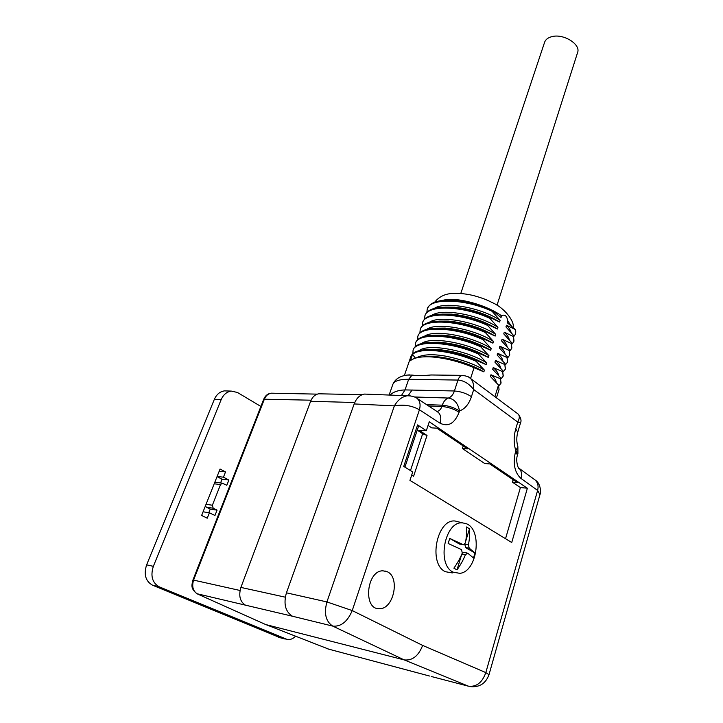 <?xml version="1.0" encoding="UTF-8"?>
<svg xmlns="http://www.w3.org/2000/svg" width="723" height="723" viewBox="0 0 723 723"><rect width="100%" height="100%" fill="white"/><g stroke="black" fill="none" stroke-linecap="round" stroke-linejoin="round"><path stroke-width="1.08" d="M384.88 570.944L387.338 571.785L382.919 570.809C366.398 570.447 362.774 610.049 379.548 608.685C393.701 609.218 400.28 577.37 387.347 571.785C400.28 577.37 393.692 609.218 379.539 608.685C362.774 610.04 366.389 570.447 382.919 570.809M452.3 572.932L445.314 571.694C427.862 563.741 436.936 518.536 455.183 521.03L459.349 522.078M417.234 430.149L422.666 433.737L427.022 435.472L419.223 430.302L426.317 430.718L429.263 421.798L527.374 488.224L511.739 542.503L409.95 480.37L412.716 471.974L403.741 466.416L417.587 424.898L418.563 426.145L404.898 467.13M426.317 430.718L417.587 424.898M468.414 544.735L469.191 548.124L474.984 553.014L465.576 547.582L464.808 544.202L468.414 544.735C469.507 539.575 469.86 534.261 469.489 528.793L466.452 526.977C466.814 532.462 466.452 537.785 465.35 542.955L463.777 544.753L463.045 544.573L449.733 538.427L448.161 543.488L461.509 549.607L462.295 553.014C460.28 558.084 457.478 563.136 453.881 568.17L456.999 569.887L461.681 554.469M463.244 544.654L459.43 544.03L449.733 538.427M474.984 553.014L473.493 557.975L467.673 553.14L465.377 554.776C463.389 559.828 460.587 564.862 456.999 569.887M462.169 553.321L463.895 552.499M465.63 541.482L469.489 528.793M453.104 572.155C436.276 564.437 445.007 520.515 462.612 522.901L465.784 523.551C482.747 528.585 477.776 571.658 459.846 573.348L453.104 572.155M497.026 305.223L577.55 52.671C581.138 44.392 563.434 33.294 551.776 36.674C548.007 37.659 545.63 39.494 544.636 42.178L460.786 293.457M407.582 375.074L412.092 375.074C416.737 375.77 423.082 375.734 431.098 374.975L435.327 375.029M517.831 431.956L520.551 422.801L517.776 422.087C519.738 418.129 519.801 415.418 517.966 413.936L516.918 413.149M468.64 377.081L470.167 378.219C472.688 380.262 473.863 384.03 473.701 389.534C468.965 383.588 463.714 380.434 457.948 380.072L408.667 379.286C399.458 379.241 394.162 380.976 392.788 384.5C395.364 378.518 401.012 375.309 409.724 374.876M410.917 356.475L410.962 356.34C412.969 351.468 420.244 349.227 432.788 349.625C446.986 350.501 461.518 354.107 476.376 360.434L476.095 361.31C451.974 350.474 419.72 346.968 412.508 354.514L410.366 360.723C413.827 357.822 420.253 356.52 429.643 356.81C444.003 357.659 458.798 361.301 474.044 367.727L470.592 378.527M494.912 396.701L498.509 385.061L499.051 389.489L496.466 397.867M498.843 385.82L500.976 383.244L500.452 378.753L490.971 374.767L490.429 376.502L498.509 385.061M500.452 378.753L501.084 382.892M501.084 378.762L503.154 376.186L502.657 371.631L493.213 367.582L492.679 369.308L500.723 377.903M502.657 371.631L503.262 375.833M503.316 371.739L505.323 369.164L504.853 364.537L495.454 360.434L494.921 362.151L502.919 370.782M504.853 364.537L505.431 368.802M505.531 364.754L507.474 362.178L507.031 357.487L497.677 353.321L497.144 355.029L505.115 363.687M507.031 357.487L507.591 361.807M507.727 357.795L509.616 355.228L509.2 350.465L499.891 346.245L499.367 347.944L507.293 356.638M509.2 350.465L509.733 354.848M509.905 350.872L511.748 348.305L511.36 343.488L502.096 339.204L501.572 340.894L509.462 349.625M511.36 343.488L511.866 347.926M512.083 343.985L513.872 341.428L513.511 336.538L504.293 332.209L503.768 333.881L511.622 342.648M513.511 336.538L513.99 341.039M513.972 336.258C515.644 334.424 516.132 332.191 515.427 329.552L506.471 325.242L505.946 326.904L513.764 335.707M515.427 329.552L507.248 322.747L507.799 321.012C506.832 315.788 504.753 314.053 501.563 315.815L501.012 317.551L492.58 310.538C480.316 305.025 468.251 301.654 456.394 300.416L447.275 300.162M427.98 307.528C431.188 301.744 440.298 299.403 455.3 300.515C467.898 301.807 480.253 305.124 492.363 310.456L492.58 310.538M492.363 310.456L492.101 311.297C465.612 298.789 429.86 297.569 427.239 309.046L426.868 312.309M434.279 308.405C445.034 300.922 481.907 307.899 500.135 320.343L492.101 311.297M500.135 320.343L499.602 322.024L497.93 320.976C484.979 313.457 470.519 308.866 454.568 307.203L445.016 307.103M425.133 315.156L425.187 315.011C427.808 308.947 436.746 306.398 452.011 307.365C464.889 308.558 477.596 311.938 490.122 317.487L499.602 322.024M490.122 317.487L489.851 318.337C463.271 305.847 427.483 304.482 424.907 315.824L424.555 319.105M431.758 315.364C442.268 307.844 479.503 314.885 497.921 327.347L489.851 318.337M497.921 327.347L497.388 329.028L496.358 328.387C482.973 320.524 467.998 315.77 451.414 314.125L442.024 314.098M422.792 321.952L422.847 321.807C425.35 315.96 433.99 313.457 448.766 314.306C461.898 315.445 474.93 318.861 487.853 324.555L497.388 329.028M487.853 324.555L487.582 325.404C460.922 312.951 425.088 311.432 422.566 322.63L422.241 325.937M429.218 322.359C439.494 314.812 477.081 321.916 495.698 334.378L487.582 325.404M495.698 334.378L495.165 336.078C481.346 327.763 465.72 322.765 448.278 321.084L439.033 321.12M420.443 328.784L420.488 328.649C422.883 323.009 431.233 320.551 445.531 321.283C458.915 322.368 472.264 325.829 485.585 331.658L495.165 336.078M485.585 331.658L485.314 332.508C458.554 320.081 422.675 318.418 420.208 329.471L419.909 332.806M426.678 329.39C436.692 321.807 474.65 328.974 493.466 341.455L485.314 332.508M493.466 341.455L492.923 343.154C478.743 334.722 462.828 329.697 445.16 328.088L436.059 328.188M418.075 335.662L418.129 335.517C420.415 330.077 428.486 327.673 442.322 328.314C455.933 329.345 469.589 332.833 483.298 338.798L492.923 343.154M483.298 338.798L483.027 339.656C456.177 327.257 420.253 325.431 417.84 336.34L417.569 339.702M424.13 336.448C433.881 328.838 472.2 336.078 491.215 348.567L483.027 339.656M491.215 348.567L490.673 350.275C476.141 341.735 459.936 336.683 442.06 335.129L433.086 335.282M415.698 342.557L415.752 342.422C417.939 337.18 425.739 334.83 439.132 335.373C452.95 336.358 466.904 339.882 481.003 345.974L490.673 350.275M481.003 345.974L480.732 346.832C453.782 334.469 417.822 332.49 415.463 343.253L415.219 346.642M421.572 343.542C431.062 335.915 469.742 343.217 488.956 355.707L480.732 346.832M488.956 355.707L488.414 357.433C473.52 348.784 457.035 343.705 438.969 342.214L430.113 342.422M413.312 349.498L413.357 349.363C415.463 344.302 422.991 342.006 435.951 342.476C449.968 343.407 464.22 346.977 478.698 353.186L488.414 357.433M478.698 353.186L478.418 354.053C451.387 341.726 415.373 339.584 413.077 350.194L412.86 353.61M419.006 350.673C428.215 343.018 467.266 350.393 486.687 362.892L478.418 354.053M486.687 362.892L486.145 364.627C470.899 355.87 454.143 350.772 435.888 349.326L427.148 349.589M476.376 360.434L486.145 364.627M416.358 357.894C425.043 352.743 440.28 355.219 445.919 356.195C461.464 359.412 474.297 364.058 484.41 370.113L476.095 361.31M484.41 370.113L483.859 371.857C476.999 367.664 468.079 363.94 457.072 360.66C443.768 357.289 441.238 357.063 432.815 356.484L423.832 356.837M474.044 367.727L483.859 371.857M412.508 354.514L415.463 358.138M506.471 325.242C508.549 327.031 510.113 329.426 511.161 332.408M417.767 399.051C420.117 401.59 420.669 405.169 419.421 409.787L352.237 610.574L422.639 645.413L485.82 672.598L537.623 490.402C538.608 486.353 537.975 483.091 535.707 480.605M410.375 395.888L407.392 395.77C402.205 396.538 397.858 399.909 394.369 405.874C403.642 404.256 411.993 405.567 419.421 409.787L440.09 423.226C441.41 418.527 440.822 414.921 438.337 412.417L436.746 411.369M270.989 393.294C268.079 393.818 265.901 395.707 264.464 398.96L193.565 580.108C191.712 586.489 192.987 591.098 197.379 593.926L265.675 624.545L404.193 659.9L332.752 626.109C340.985 626.859 347.483 621.681 352.237 610.574L326.923 601.934C323.823 613.438 325.766 621.5 332.752 626.109L292.454 616.231C285.359 611.703 283.353 603.895 286.435 592.824L326.923 601.934L394.369 405.874L354.18 403.94C356.457 398.111 359.918 394.83 364.564 394.08L367.266 394.189M468.432 686.172L404.193 659.9C412.354 660.813 418.5 655.987 422.639 645.413M431.152 676.457L468.341 686.172C476.385 687.184 482.214 682.657 485.82 672.598L488.992 674.695C485.757 683.416 479.629 687.401 470.628 686.651M489.01 674.64L539.945 494.677L537.623 490.402L520.958 478.427C514.631 472.544 512.788 463.741 515.445 452.002L515.815 450.754C513.673 443.678 513.646 436.412 515.725 428.974L517.776 422.087L473.701 389.534L471.441 396.656C468.929 404.148 464.961 408.911 459.53 410.935C457.993 403.271 454.279 398.969 448.387 398.039C451.116 397.072 453.122 394.713 454.406 390.98L457.948 380.072C458.906 377.343 460.379 375.779 462.377 375.373M265.278 624.365L329.046 649.272M380.904 663.063L327.826 648.911M292.454 616.231L196.981 593.728M193.556 580.099L192.951 580.081M311.071 400.199L263.787 399.195M245.648 605.296C240.027 601.798 238.445 595.833 240.904 587.419L285.287 597.18M354.749 402.512L310.619 401.292C312.399 396.927 315.101 394.433 318.726 393.8L320.931 393.845M429.489 676.023L379.611 662.72M390.013 395.083C393.249 391.893 398.256 390.176 405.034 389.914L401.419 395.535M310.619 401.292L240.904 587.419M354.18 403.94L286.435 592.824M490.971 374.767C494.252 377.614 496.032 380.153 496.294 382.386M493.213 367.582C496.43 370.402 498.183 372.932 498.481 375.174M495.454 360.434C498.59 363.226 500.325 365.748 500.659 367.998M497.677 353.321C500.75 356.096 502.458 358.608 502.828 360.858M499.891 346.245C502.892 348.992 504.582 351.495 504.979 353.755M502.096 339.204C505.034 341.934 506.706 344.419 507.121 346.688M504.293 332.209C507.157 334.903 508.811 337.388 509.245 339.656M428.07 425.413L431.721 427.871L436.873 428.161L467.51 448.866L462.386 448.495L463.19 445.946M462.386 448.495L484.708 463.515L489.805 463.931L517.469 482.63L512.399 482.151L513.122 479.692M512.399 482.151L520.406 487.537L505.54 538.716M520.406 487.537L527.374 488.224M427.022 435.472L413.61 476.249L411.703 475.065M422.666 433.737L410.474 470.592M220.063 469.037L201.618 515.472L207.248 518.192L209.39 512.779L214.948 515.499L217.063 510.122L213.186 508.215L212.372 505.232L220.524 484.591L222.268 483.163L226.814 485.296L228.884 480.027L223.443 477.189L225.522 471.929L220.063 469.037M295.608 636.276C293.14 638.644 290.519 639.765 287.745 639.656L159.286 586.85C152.282 582.846 150.303 576.014 153.348 566.344L221.148 399.674C223.38 394.622 226.769 391.767 231.288 391.089L237.424 392.462L260.895 406.462M208.811 512.688L210.239 509.091L206.362 507.185L205.413 505.901M214.704 482.53L215.915 482.377M220.569 482.946L222.042 479.213L217.054 476.611M280.316 637.776L152.544 585.205C145.558 581.229 143.588 574.442 146.624 564.844L214.333 399.403C216.566 394.387 219.946 391.55 224.464 390.881L227.13 390.962M219.196 471.215L225.522 471.929M217.117 476.448L223.443 477.189M222.042 479.213L228.884 480.027M210.239 509.091L217.063 510.122M203.073 511.803L209.39 512.779M459.114 412.237C453.908 408.956 448.152 407.04 441.861 406.48L442.286 405.187C448.576 405.73 454.324 407.645 459.53 410.935L459.114 412.237C454.668 423.47 448.323 427.13 440.09 423.226M469.191 548.124L465.576 547.582M459.43 544.03L463.045 544.573M465.377 554.776L461.798 554.207M412.092 375.074L408.667 379.286L405.034 389.914L454.406 390.98C460.668 391.459 466.344 393.348 471.441 396.656M463.524 375.382L462.431 375.364C467.239 376.168 469.823 377.126 470.176 378.219L517.966 413.936C520.795 417.551 521.654 420.497 520.551 422.783M501.563 315.815C487.953 306.001 462.765 298.391 447.41 299.385L438.03 301.193M511.767 326.498L507.799 321.012M364.6 394.08L407.392 395.77C411.911 395.824 415.373 396.855 417.786 398.87L436.99 411.477C439.195 411.08 440.822 409.417 441.861 406.48L428.567 405.974M426.48 404.6L442.286 405.187C443.615 401.382 445.648 399.006 448.387 398.039L414.496 396.99M515.725 428.974L517.795 432.074C516.439 437.09 516.466 441.952 517.867 446.633L515.815 450.754L517.894 453.701L517.56 454.83M515.445 452.002L517.523 454.939C515.273 460.714 518.508 469.706 519.15 468.414L518.436 467.772M520.958 478.427C522.105 474.198 521.509 470.854 519.15 468.377L535.734 480.434C540.714 483.732 541.102 492.607 539.991 494.532M193.565 580.108L240.036 590.474M408.124 395.716L412.137 389.923M146.624 564.844L153.348 566.344M152.544 585.205L159.286 586.85M278.337 637.261L285.269 639.087M214.333 399.403L221.148 399.674M214.198 483.795L220.524 484.591M206.055 504.302L212.372 505.232M206.362 507.185L213.186 508.215M467.058 552.987L463.452 552.426M462.612 522.901L455.183 521.03M431.098 374.984L462.431 375.364M434.659 302.232C439.051 296.638 445.214 293.692 453.158 293.393C459.557 293.122 466.416 293.863 473.737 295.617C483.832 298.436 487.32 300.126 493.222 303.045C504.771 308.233 515.083 321.988 513.05 327.573M456.385 300.406L455.291 300.47M517.921 453.592L517.867 446.633M270.98 393.213C267.7 393.683 265.278 395.671 263.741 399.168L192.914 580.063C192.074 584.609 189.968 588.124 196.927 593.719L197.036 593.764M362.187 394.677L318.698 393.8M317.289 394.134L271.008 393.176M389.128 395.047L392.788 384.5M432.815 356.484L429.625 356.801M432.788 349.625L435.888 349.326M435.951 342.476L438.969 342.214M439.132 335.373L442.06 335.129M442.322 328.314L445.16 328.088M445.531 321.283L448.278 321.084M448.766 314.306L451.414 314.125M452.011 307.365L454.568 307.203M410.962 356.34L404.32 375.635M413.357 349.363L413.077 350.203M415.752 342.422L415.463 343.253M418.129 335.517L417.84 336.34M420.488 328.649L420.208 329.471M422.847 321.807L422.566 322.63M425.187 315.011L424.907 315.824M427.519 308.242L427.239 309.046M418.563 426.145L404.916 467.139M224.464 390.881L231.288 391.089M215.436 482.313L222.268 483.163"/></g></svg>
